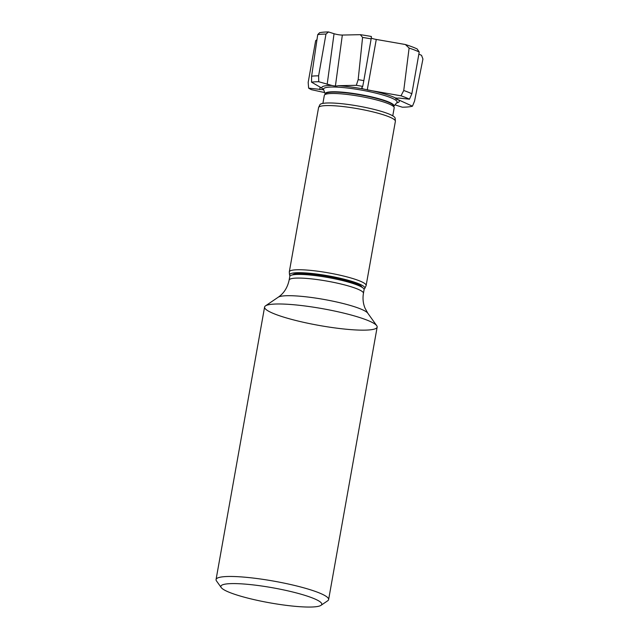 <?xml version="1.0" encoding="UTF-8"?>
<svg xmlns="http://www.w3.org/2000/svg" width="639" height="639" viewBox="0 0 639 639"><rect width="100%" height="100%" fill="white"/><g stroke="black" fill="none" stroke-linecap="round" stroke-linejoin="round"><path stroke-width="0.96" d="M393.696 106.034A34.682 5.184 -169.9 0 0 371.467 97.176A34.682 5.184 -169.9 0 0 333.462 92.096A34.682 5.184 -169.9 0 0 325.411 93.869M362.585 37.429L360.34 34.674A54.307 8.123 10.1 0 1 371.379 36.479L371.147 38.875A57.167 8.547 -169.9 0 0 362.585 37.429L358.167 79.651A57.167 8.547 10.1 0 1 363.831 80.634L362.72 86.409A55.641 8.323 10.1 0 0 356.314 85.306L358.167 79.651M371.147 38.875L363.831 80.634M409.112 48.069L405.374 44.522A54.307 8.123 10.1 0 1 417.139 48.947L419.224 52.007A57.167 8.547 -169.9 0 0 409.112 48.069L403.744 90.506A57.167 8.547 10.1 0 1 411.843 93.765L409.479 99.189A55.641 8.323 -169.9 0 0 400.988 95.81L403.744 90.506M419.224 52.007L411.843 93.765M394.982 104.86L402.33 107.2A55.641 8.323 10.1 0 0 412.467 106.194L414.567 101.042L422.938 59.02L421.532 55.329L418.857 54.107M316.976 39.674L315.65 40.68L308.174 82.391L308.629 88.142A55.641 8.323 10.1 0 0 311.457 89.684L324.7 92.583M319.58 32.725A54.307 8.123 10.1 0 1 328.518 31.95L325.978 34.075A57.167 8.547 -169.9 0 0 317.719 34.65L319.58 32.725M335.443 85.762L342.336 35.057A5.719 0.855 10.1 0 1 334.053 33.715L328.518 31.95M342.336 35.057L360.34 34.674M400.988 95.81L367.249 89.915L376.275 39.442A5.719 0.855 10.1 0 1 371.227 38.076M376.275 39.442L405.374 44.522M325.978 34.075L318.613 75.817L318.733 81.728A55.641 8.323 10.1 0 0 318.693 81.728A55.641 8.323 10.1 0 0 311.528 82.159L311.616 76.201A57.167 8.547 10.1 0 1 318.534 75.817A57.167 8.547 10.1 0 1 318.613 75.817M317.719 34.65L311.616 76.201M412.467 106.194L398.464 99.828C396.404 99.412 395.493 98.829 395.725 98.079A39.37 5.887 10.1 0 0 371.906 90.73L363.359 88.997L361.666 87.998L362.72 86.409M356.314 85.306L338.319 85.698C336.729 86.185 334.556 86.105 331.793 85.45L318.733 81.728M395.509 98.35L398.896 98.063L409.479 99.189M311.528 82.159L321.848 88.142C323.422 89.172 323.949 89.7 323.414 89.74L308.629 88.142M319.764 89.596L320.075 87.12M327.16 84.42L334.053 33.715M309.851 607.05A51.256 7.66 -169.9 0 0 320.986 605.341A51.256 7.66 -169.9 0 0 272.661 587.776A51.256 7.66 -169.9 0 0 221.238 587.576A51.256 7.66 -169.9 0 0 256.958 600.277A51.256 7.66 -169.9 0 0 309.851 607.05M320.986 605.341L327.751 600.74A57.167 8.547 -169.9 0 0 328.622 599.582A57.167 8.547 -169.9 0 0 273.843 581.139A57.167 8.547 -169.9 0 0 216.062 579.533A57.167 8.547 -169.9 0 0 216.477 580.923L221.238 587.576M216.062 579.533L264.594 307.039A57.167 8.547 10.1 0 1 322.375 308.653A57.167 8.547 10.1 0 1 377.162 327.096L328.622 599.582M324.516 94.979L325.666 93.566A34.602 5.176 10.1 0 1 333.518 92.112A34.602 5.176 10.1 0 1 370.356 96.928A34.602 5.176 10.1 0 1 393.568 105.659L394.151 107.384A35.488 5.304 -169.9 0 0 370.364 98.438A35.488 5.304 -169.9 0 0 332.576 93.486A35.488 5.304 -169.9 0 0 324.516 94.979A35.488 5.304 -169.9 0 0 324.324 95.387L322.895 103.39M392.769 115.835L394.191 107.831A35.488 5.304 -169.9 0 0 394.151 107.384M363.998 289.108A38.252 5.719 -169.9 0 0 364.813 288.381L366.059 285.737A39.019 5.831 -169.9 0 0 366.131 285.513L395.373 121.346A39.019 5.831 -169.9 0 0 395.381 121.106L395.126 118.191A38.252 5.719 -169.9 0 0 358.463 106.09A38.252 5.719 -169.9 0 0 319.867 104.788L318.621 107.432A39.019 5.831 -169.9 0 0 318.549 107.656L289.307 271.823A39.019 5.831 -169.9 0 0 289.299 272.062L289.555 274.978A38.252 5.719 -169.9 0 0 290.066 275.936M395.381 121.106A39.019 5.831 -169.9 0 0 357.984 108.758A39.019 5.831 -169.9 0 0 318.621 107.432M366.131 285.513A39.019 5.831 -169.9 0 0 328.742 272.925A39.019 5.831 -169.9 0 0 289.307 271.823M364.813 288.381A38.252 5.719 -169.9 0 0 328.23 275.816A38.252 5.719 -169.9 0 0 289.555 274.978M361.882 287.055A35.305 5.28 -169.9 0 0 328.15 276.256A35.305 5.28 -169.9 0 0 292.766 274.746M289.14 280.09A37.733 5.639 -169.9 0 1 327.28 281.152A37.733 5.639 -169.9 0 1 363.431 293.325L364.086 289.683A37.733 5.639 -169.9 0 0 363.048 287.997L360.963 286.312A35.305 5.28 -169.9 0 0 328.103 276.503A35.305 5.28 -169.9 0 0 293.884 274.363L291.344 275.225A37.733 5.639 -169.9 0 0 289.786 276.447L289.14 280.09C287.486 287.694 283.836 293.405 278.189 297.231L265.473 305.881A57.167 8.547 -169.9 0 0 296.887 320.746A57.167 8.547 -169.9 0 0 363.871 330.155A57.167 8.547 -169.9 0 0 376.738 325.706A57.167 8.547 -169.9 0 0 322.375 308.653A57.167 8.547 -169.9 0 0 265.473 305.881M363.048 287.997A37.733 5.639 -169.9 0 0 327.927 277.51A37.733 5.639 -169.9 0 0 291.344 275.225M396.627 102.935A39.37 5.887 10.1 0 0 398.464 99.828L396.228 98.813L396.42 97.959M338.319 85.698A39.37 5.887 10.1 0 1 363.359 88.997M321.848 88.142A39.37 5.887 10.1 0 1 331.793 85.45M396.923 102.591L393.776 106.274A34.913 5.224 10.1 0 0 373.136 97.24A34.913 5.224 10.1 0 0 333.334 91.76A34.913 5.224 10.1 0 0 325.251 94.069L323.574 89.524A37.389 5.591 10.1 0 1 332.216 87.024A37.389 5.591 10.1 0 1 374.949 92.911A37.389 5.591 10.1 0 1 396.923 102.591L396.971 102.528M363.431 293.325C362.569 298.557 363.096 303.509 365.021 308.166L367.792 313.19A46.04 6.885 -169.9 0 0 324.013 299.451A46.04 6.885 -169.9 0 0 278.189 297.231M367.792 313.19L376.738 325.706"/></g></svg>
